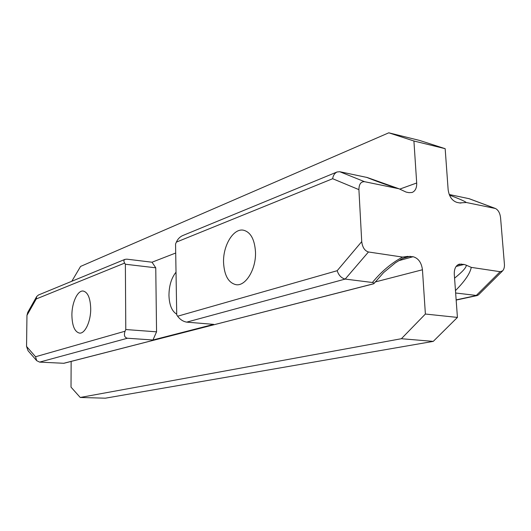 <?xml version="1.0" encoding="UTF-8"?>
<svg xmlns="http://www.w3.org/2000/svg" width="531" height="531" viewBox="0 0 531 531"><rect width="100%" height="100%" fill="white"/><g stroke="black" fill="none" stroke-linecap="round" stroke-linejoin="round"><path stroke-width="0.8" d="M223.571 262.779C224.354 275.616 228.522 282.923 236.076 284.696C245.76 286.421 256.354 268.905 255.477 251.747C254.575 239.149 250.526 231.954 243.324 230.169C233.235 228.191 222.808 245.906 223.571 262.779M176.02 272.171C171.394 277.992 169.037 285.764 168.958 295.475C169.323 305.066 171.911 311.299 176.723 314.166M71.897 315.241C72.183 325.954 74.718 331.908 79.517 333.11C85 333.899 90.867 321.368 90.715 308.73C90.356 298.103 87.854 292.203 83.201 291.041C77.566 290.185 71.791 302.776 71.897 315.241M36.692 360.675L28.05 350.739L26.55 346.438L35.557 356.746L36.692 360.675L39.613 362.109L63.886 363.29L373.831 283.693C374.382 283.196 373.904 282.797 372.397 282.499L345.19 279.074C341.367 278.111 338.692 275.317 337.178 270.704L361.73 241.612L358.91 189.64L332.658 178.715C333.103 175.522 334.563 173.279 337.039 171.984L339.754 171.719L367.213 177.5L398.973 188.764L364.551 181.695C360.894 181.529 359.016 184.177 358.91 189.64M127.46 338.24C124.513 337.597 123.716 335.26 125.077 331.211L125.787 329.532L156.559 331.829L152.948 339.993L127.46 338.24L39.613 362.109M26.55 346.438L26.962 315.354L27.725 312.434L36.692 296.537L36.227 298.966L124.652 263.097C123.577 261.332 123.69 260.084 124.991 259.354L126.929 259.174L152.032 262.214L175.708 253.021M152.032 262.214L155.756 267.816L125.369 264.239L125.787 329.532M125.369 264.239L124.652 263.097M124.991 259.354L38.398 295.03L36.692 296.537M449.233 194.512L469.205 198.713L495.469 208.504L466.324 202.503L459.521 202.922L456.899 202.391C452.04 200.745 449.12 196.503 448.137 189.66L445.164 148.687L413.914 141L388.792 132.81L419.696 140.463L445.164 148.687M495.469 208.504C498.27 210.004 499.963 213.031 500.554 217.597L504.404 264.026C504.636 266.907 504.058 269.171 502.658 270.83L478.444 294.891L477.21 295.548L455.644 292.999M454.569 278.158C462.428 271.832 466.344 267.511 466.324 265.201L464.127 264.438L459.355 264.133C455.824 265.381 454.131 268.766 454.284 274.275L457.423 317.419L433.256 341.387L401.39 338.718L425.384 314.033L422.45 269.761C421.475 262.566 418.355 258.219 413.098 256.719L407.503 256.466L401.721 258.916L395.389 262.832L383.614 272.576L373.831 283.693M71.141 361.432L71.021 387.145L80.234 397.467L401.39 338.718M80.234 397.467L105.337 398.19L433.256 341.387M337.039 171.984L182.412 235.691C179.684 237.038 177.673 239.176 176.372 242.116L175.555 244.008L176.73 314.87L177.613 316.224C180.109 319.529 183.135 321.507 186.693 322.138L213.688 324.375L152.948 339.993M398.973 188.764L406.102 192.083L408.963 192.66L412.096 192.481C415.322 191.074 416.855 187.908 416.696 182.996L413.914 141M71.818 281.257L80.579 266.423L388.792 132.81M461.008 203.028L459.952 202.995M361.73 241.612C362.454 247.353 364.697 250.811 368.461 251.979L402.591 257.09L407.861 256.373M425.384 314.033L457.423 317.419M466.324 265.201L471.262 267.378L500.149 271.699L502.658 270.83M155.756 267.816L156.559 331.829M35.557 356.746L125.077 331.211M36.227 298.966L26.962 315.354M456.149 299.889L476.154 295.588L500.149 271.699M456.102 266.462L464.127 264.438M457.457 265.055L461.472 264.04M375.118 281.988L422.45 269.761M398.589 260.728L413.098 256.719M402.91 258.305L410.211 256.281M63.614 363.31L373.778 283.766M186.693 322.138L345.19 279.074L368.461 251.979M177.613 316.224L337.178 270.704M176.372 242.116L332.658 178.715M399.843 189.076L416.696 182.996M449.465 195.103C459.089 198.74 464.711 201.209 466.324 202.503M494.958 208.358L468.707 198.567M471.262 267.378C470.081 273.452 464.811 281.191 455.472 290.59M398.31 188.598C386.833 185.027 376.227 181.257 366.496 177.288M339.754 171.719L364.551 181.695M372.397 282.499C381.484 271.441 391.546 262.971 402.591 257.09M456.162 300.075L477.21 295.548"/></g></svg>
